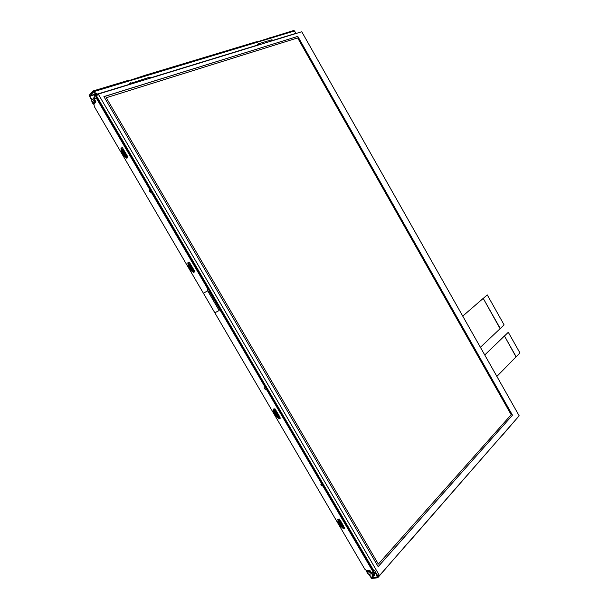<?xml version="1.0" encoding="UTF-8"?>
<svg xmlns="http://www.w3.org/2000/svg" width="609" height="609" viewBox="0 0 609 609"><rect width="100%" height="100%" fill="white"/><g stroke="black" fill="none" stroke-linecap="round" stroke-linejoin="round"><path stroke-width="0.91" d="M338.01 519.035L339.548 520.444M342.646 526.13L343.27 528.056L344.717 528.079M122.15 147.393L121.404 148.558L122.934 150.096M126.421 155.866L127.083 158.089M278.48 416.191L279.074 418.246L280.376 418.117M273.73 408.928L275.291 410.557M188.988 262.007L188.257 262.913L189.802 264.397M193.144 270.084L193.632 272.124L194.69 271.941M95.27 95.918L93.839 94.92L89.767 96.123L93.664 91.807L94.479 92.918L94.897 92.492L96.032 93.634L97.676 94.022L129.085 84.423L130.425 82.801L131.141 82.931L131.536 83.875M148.261 77.434L150.933 77.739L257.089 45.249L258.033 43.909L271.576 39.783L273.327 40.27L294.939 33.662L295.335 32.178L293.881 30.458L257.127 41.876M294.687 30.937L270.327 38.306L269.444 37.819M148.284 77.419L148.101 78.797M272.596 40.666L271.249 40.156M257.706 44.282L258.414 45.013M256.952 45.454L257.371 45.089M150.02 78.211L148.109 77.693M129.953 83.227L130.813 83.357M97.265 94.441L95.727 94.129L94.479 92.918M95.118 93.702L93.839 94.92M270.327 38.306L94.334 91.525L93.322 90.908L89.12 95.308L91.639 100.447M129.709 80.83L128.545 80.35M147.043 75.585L146.076 75.006L129.39 80.441M257.401 42.211L256.313 41.831M130.669 84.133L130.06 83.212M258.155 44.419L258.597 44.038L258.863 44.876M257.995 45.135L257.653 44.655M271.241 40.179L271.218 41.092M95.491 93.984L93.87 94.669M271.934 40.46L271.584 40.978M376.339 573.472L377.131 577.096L371.284 577.636L372.084 576.639L372.213 574.401L372.898 574.081L373.804 574.69L374.55 573.845M122.713 150.743L123.581 149.989L122.675 150.332M278.13 416.297L279.242 415.962L278.884 415.696L277.818 416.076M94.106 98.026L94.821 101.3L95.331 101.071L94.54 99.396L96.024 101.931L93.969 104.162L94.387 106.758L203.383 293.226L207.517 290.881L207.342 289.8L208.217 289.184L209.367 290.881L208.491 291.277L207.913 290.889L207.555 289.541L208.004 289.29M151.321 191.546L150.012 191.713L149.525 190.107L149.433 191.485L150.393 192.216L151.74 191.416L208.689 288.894L208.354 289.168M125.781 155.874L126.063 157.465L124.076 156.467L121.61 152.341L120.94 148.307L122.31 147.507L127.783 156.825L127.768 157.503L126.862 158.271L126.352 157.967L126.786 157.8M192.543 270.145L192.855 271.721L190.922 270.685L188.371 266.514L187.816 262.844L189.353 262.197L194.713 271.34L193.731 272.527L193.144 272.215L193.54 271.995M375.342 573.739L372.297 573.884L369.869 570.496L366.801 570.793L364.783 569.156L214.825 312.79L219.171 310.483L208.042 291.445L208.75 291.231M208.704 291.521L210.227 290.645L96.496 95.948L96.831 97.417L96.115 97.821L149.86 189.81L151.26 191.409L152.128 191.249M209.435 291.018L209.846 290.874L265.943 386.905L264.481 387.979L264.885 388.999L265.92 389.44L264.968 388.565L264.854 387.469M265.044 387.583L265.623 387.202M265.92 389.44L266.689 389.022L265.95 389.136M266.689 389.022L267.085 388.854L322.359 483.477L320.836 484.52L321.43 485.617L322.29 485.913L321.301 484.977L321.301 483.972M321.423 484.071L322.054 483.782M322.29 485.913L323.105 485.579L322.313 485.601M323.105 485.579L323.478 485.396L374.162 572.163L375.045 573L376.058 572.993M342.144 526.153L342.509 527.714L340.05 525.917L340.834 525.575L338.695 521.989L338.886 520.878L337.683 519.363L339.403 518.997L344.717 528.201M340.05 525.917L337.805 521.89L339.426 521.601M344.542 528.376L343.24 528.574L343.111 527.851M277.94 416.282L278.283 417.85L276.174 416.556L273.662 412.331L273.38 409.157L274.964 408.753L280.33 418.246M280.224 418.33L279.051 418.71L278.564 418.33L278.922 418.048M375.692 573.67L374.687 573.83M372.084 576.639L374.2 575.817L374.573 575.109L373.804 574.69M396.246 556.405L377.77 577.774L371.619 578.489L368.651 574.211M408.281 542.642L407.809 543.182M493.777 444.867L408.159 543.022M502.547 434.841L502.075 435.382M515.199 420.37L502.417 435.199M376.819 574.295L377.839 577.713M372.122 576.685L372.632 576.251L372.305 576.723M373.835 574.744L372.632 576.251L374.261 574.896M340.606 526.496L341.329 525.065L339.487 521.715M337.98 522.377L339.525 521.776M273.745 410.093L274.964 411.083M276.44 416.754L276.752 415.901L274.484 412.164L274.621 410.938M275.892 416.191L277.164 415.3L275.215 411.768M273.784 412.59L275.329 411.958M273.593 411.897L275.291 411.89M96.831 97.417L150.568 189.407L150.225 189.665M97.562 94.791L96.983 94.524L95.956 95.278L96.115 97.821L94.54 99.396L94.212 97.212L96.131 95.05M121.343 149.395L122.584 150.53M124.365 156.673L124.655 155.752L122.302 151.869L122.295 150.37M123.833 156.148L125.089 155.166L123.048 151.458M121.64 152.395L123.178 151.679M121.404 151.611L123.132 151.611M188.219 263.796L189.452 264.862M191.097 270.799L191.393 269.909L189.079 266.087L189.133 264.709M190.556 270.251L191.82 269.307L189.818 265.684M188.402 266.567L189.939 265.889M188.189 265.828L189.901 265.821M95.331 101.071L93.261 103.461L93.877 104.52M366.443 570.671L366.953 571.539L370.021 571.166L371.163 572.711M370.158 571.311L369.732 571.645L371.871 573.609M372.228 573.906L368.612 574.203L367.516 573.29L366.953 571.539M93.261 103.461L92.058 102.228L91.639 100.447L94.159 97.371L93.733 99.046L94.821 101.3L92.735 103.385M126.116 155.158L126.482 154.945L126.116 155.158L123.216 150.202L122.675 150.674L125.568 155.63L126.116 155.158M192.551 270.091L193.357 269.368L192.992 269.574L190.145 264.702L190.48 264.466L189.49 264.839M275.984 410.397L275.679 410.991L276.098 410.93L275.009 411.182M275.04 411.311L275.649 410.047M343.491 525.894L343.08 526.054M343.034 526.054L342.037 525.94M340.302 520.444L340.393 521.068L339.304 521.167M339.32 521.243L339.868 519.926M130.943 83.433L131.087 84.012M97.448 94.829L96.511 95.849M93.816 94.859L94.448 94.601L93.801 94.562M95.91 94.22L95.872 95.034L95.065 95.133L94.448 94.601L95.819 94.182M207.829 289.656L208.689 288.894M267.298 388.352L266.62 388.877L265.707 387.316L266.27 386.662M267.199 388.443L210.227 290.645L209.846 290.874M323.653 484.817L323.021 485.426L322.131 483.889L322.633 483.219M323.562 484.924L323.478 485.396M374.162 572.163L373.484 572.559L374.383 573.511L376.255 573.328M373.995 574.911L372.685 574.942L372.373 576.845M149.753 190.252L151.002 189.521L150.568 189.407M370.637 572.567L370.972 573.465L372.32 573.891M94.425 99.975L92.058 102.228M375.456 573.731L376.271 573.358M98.194 94.159L96.199 94.981M122.683 150.324L125.523 155.691M125.523 155.698L126.977 155.851M190.198 263.933L189.475 265.09L192.383 270.053L193.738 270.008M275.58 410.101L274.956 411.303L277.773 416.145L279.12 416M338.886 520.878L342.045 526.077L343.073 526.054M379.476 575.581L519.188 415.81L301.752 31.737L98.293 94.052L379.476 575.581L377.702 575.809L374.664 570.61L373.827 570.717L267.442 388.588L267.085 388.854M96.496 95.948L98.293 94.052M496.883 376.415L519.903 352.893L508.294 332.278L484.726 354.94M480.394 347.29L504.138 324.901L487.253 294.939L462.733 316.086M500.058 328.647L483.249 298.41L500.255 328.578M487.253 294.939L483.249 298.41M515.945 356.821L504.45 336.008L516.143 356.76M508.294 332.278L504.45 336.008M483.059 298.494L462.741 316.109M504.244 336.077L484.741 354.971M378.349 564.071L511.157 414.699L297.641 37.925L106.27 97.775L378.349 564.071L106.27 97.775M378.227 566.659L103.911 96.633L297.839 36.357L512.474 415.178L378.227 566.659M512.474 415.178L378.197 566.614M297.839 36.357L512.405 415.201M103.926 96.664L297.778 36.403M152.159 191.234L151.74 191.416M322.359 483.477L322.686 483.173M91.883 99.739L89.789 96.153M94.334 91.525L94.897 92.492M268.919 38.732L268.721 38.382M145.62 76.018L145.384 75.615M148.094 77.754L130.707 83.342M265.943 386.905L266.3 386.646M371.254 577.583L369.32 574.287M149.464 190.122L149.86 189.81M126.063 157.465L126.352 157.967M192.855 271.721L193.144 272.215M219.133 310.506L207.631 290.82L203.406 293.211L214.848 312.782M208.042 291.445L207.669 290.798M342.509 527.714L342.791 528.186M278.283 417.85L278.564 418.33M121.374 148.154L122.203 147.424M188.265 262.494L189.041 262.007M279.364 418.413L280.376 418.063M343.522 528.224L344.702 528.003M343.118 527.874L344.496 527.607M279.089 418.254L280.323 417.827M188.234 262.578L189.11 262.03M121.389 148.497L122.394 147.606M294.589 33.929L294.901 33.67M93.816 94.532L89.767 95.773M148.725 77.769L148.139 77.952M97.486 94.372L97.889 93.969M128.743 84.727L129.047 84.43M149.319 77.442L148.885 77.853M150.933 77.739L150.629 78.021M256.777 45.515L257.089 45.249M272.154 39.95L271.713 40.323M273.403 40.247L273.091 40.514M98.148 94.197L97.09 94.524M149.167 77.998L148.17 78.302M130.372 83.745L129.717 83.951M151.032 191.82L207.989 289.298M209.138 291.277L265.25 387.309M266.384 389.258L321.666 483.881M322.785 485.792L373.484 572.559L371.246 572.856M337.812 521.715L338.048 520.086M374.132 574.896L374.954 573.96M371.574 577.796L372.411 576.852M377.763 576.761L378.707 575.68M376.636 575.939L377.237 575.863M337.774 519.614L338.102 519.287M343.423 528.589L343.75 528.262M342.144 526.442L340.926 525.674L341.55 525.24M273.464 409.613L273.829 409.332M279.181 418.695L279.539 418.413M277.925 416.602L276.752 415.901L277.377 415.467M121.046 148.893L121.488 148.733M125.736 156.254L124.655 155.752L125.294 155.303M121.031 148.154L121.465 147.995M187.945 262.624L188.348 262.41M187.93 263.301L188.333 263.088M192.52 270.495L191.393 269.909L192.033 269.467M369.899 571.143L366.793 571.714M366.778 572.041L369.732 571.645L370.363 572.726L367.41 573.115M93.032 103.53L95.347 101.376M127.06 155.82L125.918 155.851L126.908 155.325M126.672 154.922L123.718 149.86M189.544 265.075L192.391 269.939M190.434 264.017L189.551 264.702L190.229 263.903M193.54 269.33L190.632 264.359M193.746 269.688L192.726 270.13L193.791 269.985M279.051 415.642L276.212 410.778M277.849 416.13L278.519 415.901L275.732 411.128L275.07 411.372L277.849 416.13M343.347 525.643L340.553 520.862M342.106 526.047L342.821 525.91L340.081 521.22L339.365 521.365L342.106 526.047M294.726 33.891L295.137 33.548M128.743 80.236L93.352 90.901M256.511 41.716L146.091 75.006M129.1 84.575L129.534 84.156M208.666 288.91L209.077 288.674M214.825 312.79L203.383 293.226M339.266 521.007L339.784 519.987"/></g></svg>
